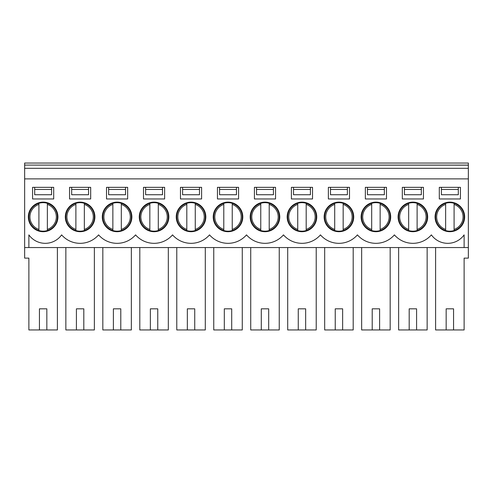 <?xml version="1.0" encoding="UTF-8"?>
<svg xmlns="http://www.w3.org/2000/svg" width="493" height="493" viewBox="0 0 493 493"><rect width="100%" height="100%" fill="white"/><g stroke="black" fill="none" stroke-linecap="round" stroke-linejoin="round"><path stroke-width="0.74" d="M445.635 204.41L445.635 203.301A14.26 14.26 0 0 1 454.09 203.301L454.09 230.539A14.26 14.26 0 0 1 445.635 230.539L445.635 203.301A14.26 14.26 0 0 0 445.635 230.539L445.635 229.43A13.206 13.206 0 0 1 445.635 204.41M454.09 203.301A14.26 14.26 0 0 1 464.123 216.92A14.26 14.26 0 0 0 454.09 203.301L454.09 204.41A13.206 13.206 0 0 1 454.09 229.43L454.09 230.539A14.26 14.26 0 0 0 464.123 216.92A14.26 14.26 0 0 1 454.09 230.539M38.91 204.41L38.91 203.301A14.26 14.26 0 0 1 47.365 203.301L47.365 230.539A14.26 14.26 0 0 1 38.91 230.539L38.91 203.301A14.26 14.26 0 0 0 38.91 230.539L38.91 229.43A13.206 13.206 0 0 1 38.91 204.41M47.365 203.301A14.26 14.26 0 0 1 57.398 216.92A14.26 14.26 0 0 0 47.365 203.301L47.365 204.41A13.206 13.206 0 0 1 47.365 229.43L47.365 230.539A14.26 14.26 0 0 0 57.398 216.92A14.26 14.26 0 0 1 47.365 230.539M417.115 229.43L417.115 230.539A14.26 14.26 0 0 1 408.66 230.539L408.66 203.301A14.26 14.26 0 0 1 417.115 203.301L417.115 230.539A14.26 14.26 0 0 0 417.115 203.301L417.115 204.41A13.206 13.206 0 0 1 417.115 229.43M408.66 230.539A14.26 14.26 0 0 1 398.627 216.92A14.26 14.26 0 0 0 408.66 230.539L408.66 229.43A13.206 13.206 0 0 1 408.66 204.41L408.66 203.301A14.26 14.26 0 0 0 398.627 216.92A14.26 14.26 0 0 1 408.66 203.301M380.14 229.43L380.14 230.539A14.26 14.26 0 0 1 371.685 230.539L371.685 203.301A14.26 14.26 0 0 1 380.14 203.301L380.14 230.539A14.26 14.26 0 0 0 380.14 203.301L380.14 204.41A13.206 13.206 0 0 1 380.14 229.43M371.685 230.539A14.26 14.26 0 0 1 361.652 216.92A14.26 14.26 0 0 0 371.685 230.539L371.685 229.43A13.206 13.206 0 0 1 371.685 204.41L371.685 203.301A14.26 14.26 0 0 0 361.652 216.92A14.26 14.26 0 0 1 371.685 203.301M343.165 229.43L343.165 230.539A14.26 14.26 0 0 1 334.71 230.539L334.71 203.301A14.26 14.26 0 0 1 343.165 203.301L343.165 230.539A14.26 14.26 0 0 0 343.165 203.301L343.165 204.41A13.206 13.206 0 0 1 343.165 229.43M334.71 230.539A14.26 14.26 0 0 1 324.677 216.92A14.26 14.26 0 0 0 334.71 230.539L334.71 229.43A13.206 13.206 0 0 1 334.71 204.41L334.71 203.301A14.26 14.26 0 0 0 324.677 216.92A14.26 14.26 0 0 1 334.71 203.301M306.19 229.43L306.19 230.539A14.26 14.26 0 0 1 297.735 230.539L297.735 203.301A14.26 14.26 0 0 1 306.19 203.301L306.19 230.539A14.26 14.26 0 0 0 306.19 203.301L306.19 204.41A13.206 13.206 0 0 1 306.19 229.43M297.735 230.539A14.26 14.26 0 0 1 287.702 216.92A14.26 14.26 0 0 0 297.735 230.539L297.735 229.43A13.206 13.206 0 0 1 297.735 204.41L297.735 203.301A14.26 14.26 0 0 0 287.702 216.92A14.26 14.26 0 0 1 297.735 203.301M269.215 229.43L269.215 230.539A14.26 14.26 0 0 1 260.76 230.539L260.76 203.301A14.26 14.26 0 0 1 269.215 203.301L269.215 230.539A14.26 14.26 0 0 0 269.215 203.301L269.215 204.41A13.206 13.206 0 0 1 269.215 229.43M260.76 230.539A14.26 14.26 0 0 1 250.727 216.92A14.26 14.26 0 0 0 260.76 230.539L260.76 229.43A13.206 13.206 0 0 1 260.76 204.41L260.76 203.301A14.26 14.26 0 0 0 250.727 216.92A14.26 14.26 0 0 1 260.76 203.301M232.24 229.43L232.24 230.539A14.26 14.26 0 0 1 223.785 230.539L223.785 203.301A14.26 14.26 0 0 1 232.24 203.301L232.24 230.539A14.26 14.26 0 0 0 232.24 203.301L232.24 204.41A13.206 13.206 0 0 1 232.24 229.43M223.785 230.539A14.26 14.26 0 0 1 213.752 216.92A14.26 14.26 0 0 0 223.785 230.539L223.785 229.43A13.206 13.206 0 0 1 223.785 204.41L223.785 203.301A14.26 14.26 0 0 0 213.752 216.92A14.26 14.26 0 0 1 223.785 203.301M195.265 229.43L195.265 230.539A14.26 14.26 0 0 1 186.81 230.539L186.81 203.301A14.26 14.26 0 0 1 195.265 203.301L195.265 230.539A14.26 14.26 0 0 0 195.265 203.301L195.265 204.41A13.206 13.206 0 0 1 195.265 229.43M186.81 230.539A14.26 14.26 0 0 1 176.777 216.92A14.26 14.26 0 0 0 186.81 230.539L186.81 229.43A13.206 13.206 0 0 1 186.81 204.41L186.81 203.301A14.26 14.26 0 0 0 176.777 216.92A14.26 14.26 0 0 1 186.81 203.301M158.29 229.43L158.29 230.539A14.26 14.26 0 0 1 149.835 230.539L149.835 203.301A14.26 14.26 0 0 1 158.29 203.301L158.29 230.539A14.26 14.26 0 0 0 158.29 203.301L158.29 204.41A13.206 13.206 0 0 1 158.29 229.43M149.835 230.539A14.26 14.26 0 0 1 139.802 216.92A14.26 14.26 0 0 0 149.835 230.539L149.835 229.43A13.206 13.206 0 0 1 149.835 204.41L149.835 203.301A14.26 14.26 0 0 0 139.802 216.92A14.26 14.26 0 0 1 149.835 203.301M121.315 229.43L121.315 230.539A14.26 14.26 0 0 1 112.86 230.539L112.86 203.301A14.26 14.26 0 0 1 121.315 203.301L121.315 230.539A14.26 14.26 0 0 0 121.315 203.301L121.315 204.41A13.206 13.206 0 0 1 121.315 229.43M112.86 230.539A14.26 14.26 0 0 1 102.827 216.92A14.26 14.26 0 0 0 112.86 230.539L112.86 229.43A13.206 13.206 0 0 1 112.86 204.41L112.86 203.301A14.26 14.26 0 0 0 102.827 216.92A14.26 14.26 0 0 1 112.86 203.301M84.34 229.43L84.34 230.539A14.26 14.26 0 0 1 75.885 230.539L75.885 203.301A14.26 14.26 0 0 1 84.34 203.301L84.34 230.539A14.26 14.26 0 0 0 84.34 203.301L84.34 204.41A13.206 13.206 0 0 1 84.34 229.43M75.885 230.539A14.26 14.26 0 0 1 65.852 216.92A14.26 14.26 0 0 0 75.885 230.539L75.885 229.43A13.206 13.206 0 0 1 75.885 204.41L75.885 203.301A14.26 14.26 0 0 0 65.852 216.92A14.26 14.26 0 0 1 75.885 203.301M90.675 198.962L69.55 198.962L69.55 187.34L90.675 187.34L90.675 198.962L69.55 198.962M65.852 247.554L65.852 329.959L76.415 329.959L76.415 308.828L83.81 308.828L83.81 329.959L94.373 329.959L94.373 247.554M76.415 329.959L83.81 329.959M464.123 247.554L464.123 234.878A20.09 20.09 0 0 1 431.375 234.878A24.447 24.447 0 0 1 394.4 234.878A24.447 24.447 0 0 1 357.425 234.878A24.447 24.447 0 0 1 320.45 234.878A24.447 24.447 0 0 1 283.475 234.878A24.447 24.447 0 0 1 246.5 234.878A24.447 24.447 0 0 1 209.525 234.878A24.447 24.447 0 0 1 172.55 234.878A24.447 24.447 0 0 1 135.575 234.878A24.447 24.447 0 0 1 98.6 234.878A24.447 24.447 0 0 1 61.625 234.878A20.09 20.09 0 0 1 28.877 234.878L28.877 247.554L24.65 247.554L24.65 178.891L468.35 178.891L468.35 247.554L28.877 247.554M127.65 187.34L127.65 198.962L106.525 198.962L106.525 187.34L127.65 187.34M102.297 216.92A14.79 14.79 0 0 1 124.482 204.114A14.79 14.79 0 0 1 124.482 229.726A14.79 14.79 0 0 1 102.297 216.92M102.827 247.554L102.827 329.959L113.39 329.959L113.39 308.828L120.785 308.828L120.785 329.959L131.348 329.959L131.348 247.554M113.39 329.959L120.785 329.959M164.625 187.34L164.625 198.962L143.5 198.962L143.5 187.34L164.625 187.34M139.272 216.92A14.79 14.79 0 0 1 161.457 204.114A14.79 14.79 0 0 1 161.457 229.726A14.79 14.79 0 0 1 139.272 216.92M139.802 247.554L139.802 329.959L150.365 329.959L150.365 308.828L157.76 308.828L157.76 329.959L168.323 329.959L168.323 247.554M150.365 329.959L157.76 329.959M201.6 187.34L201.6 198.962L180.475 198.962L180.475 187.34L201.6 187.34M176.248 216.92A14.79 14.79 0 0 1 198.432 204.114A14.79 14.79 0 0 1 198.432 229.726A14.79 14.79 0 0 1 176.248 216.92M176.777 247.554L176.777 329.959L187.34 329.959L187.34 308.828L194.735 308.828L194.735 329.959L205.298 329.959L205.298 247.554M187.34 329.959L194.735 329.959M238.575 187.34L238.575 198.962L217.45 198.962L217.45 187.34L238.575 187.34M213.222 216.92A14.79 14.79 0 0 1 235.407 204.114A14.79 14.79 0 0 1 235.407 229.726A14.79 14.79 0 0 1 213.222 216.92M213.752 247.554L213.752 329.959L224.315 329.959L224.315 308.828L231.71 308.828L231.71 329.959L242.273 329.959L242.273 247.554M224.315 329.959L231.71 329.959M275.55 187.34L275.55 198.962L254.425 198.962L254.425 187.34L275.55 187.34M250.197 216.92A14.79 14.79 0 0 1 272.382 204.114A14.79 14.79 0 0 1 272.382 229.726A14.79 14.79 0 0 1 250.197 216.92M250.727 247.554L250.727 329.959L261.29 329.959L261.29 308.828L268.685 308.828L268.685 329.959L279.248 329.959L279.248 247.554M261.29 329.959L268.685 329.959M312.525 187.34L312.525 198.962L291.4 198.962L291.4 187.34L312.525 187.34M287.172 216.92A14.79 14.79 0 0 1 309.357 204.114A14.79 14.79 0 0 1 309.357 229.726A14.79 14.79 0 0 1 287.172 216.92M287.702 247.554L287.702 329.959L298.265 329.959L298.265 308.828L305.66 308.828L305.66 329.959L316.223 329.959L316.223 247.554M298.265 329.959L305.66 329.959M349.5 187.34L349.5 198.962L328.375 198.962L328.375 187.34L349.5 187.34M324.147 216.92A14.79 14.79 0 0 1 346.332 204.114A14.79 14.79 0 0 1 346.332 229.726A14.79 14.79 0 0 1 324.147 216.92M324.677 247.554L324.677 329.959L335.24 329.959L335.24 308.828L342.635 308.828L342.635 329.959L353.198 329.959L353.198 247.554M335.24 329.959L342.635 329.959M386.475 187.34L386.475 198.962L365.35 198.962L365.35 187.34L386.475 187.34M361.123 216.92A14.79 14.79 0 0 1 383.308 204.114A14.79 14.79 0 0 1 383.308 229.726A14.79 14.79 0 0 1 361.123 216.92M361.652 247.554L361.652 329.959L372.215 329.959L372.215 308.828L379.61 308.828L379.61 329.959L390.173 329.959L390.173 247.554M372.215 329.959L379.61 329.959M423.45 187.34L423.45 198.962L402.325 198.962L402.325 187.34L423.45 187.34M398.097 216.92A14.79 14.79 0 0 1 420.282 204.114A14.79 14.79 0 0 1 420.282 229.726A14.79 14.79 0 0 1 398.097 216.92M398.627 247.554L398.627 329.959L409.19 329.959L409.19 308.828L416.585 308.828L416.585 329.959L427.148 329.959L427.148 247.554M409.19 329.959L416.585 329.959M468.35 165.1L468.35 163.041L24.65 163.041L24.65 165.1L468.35 165.1L468.35 178.891M65.322 216.92A14.79 14.79 0 0 1 87.507 204.114A14.79 14.79 0 0 1 87.507 229.726A14.79 14.79 0 0 1 65.322 216.92M53.7 198.962L32.575 198.962L32.575 187.34L53.7 187.34L53.7 198.962L32.575 198.962M439.3 198.962L439.3 187.34L460.425 187.34L460.425 198.962L439.3 198.962L460.425 198.962M464.652 216.92A14.79 14.79 0 0 1 442.467 229.726A14.79 14.79 0 0 1 442.467 204.114A14.79 14.79 0 0 1 464.652 216.92M28.347 216.92A14.79 14.79 0 0 1 50.532 204.114A14.79 14.79 0 0 1 50.532 229.726A14.79 14.79 0 0 1 28.347 216.92M24.65 247.554L24.65 258.122L28.877 258.122L28.877 329.959L39.44 329.959L39.44 308.828L46.835 308.828L46.835 329.959L57.398 329.959L57.398 247.554M39.44 329.959L46.835 329.959M435.602 247.554L435.602 329.959L446.165 329.959L446.165 308.828L453.56 308.828L453.56 329.959L464.123 329.959L464.123 258.122L468.35 258.122L468.35 247.554M446.165 329.959L453.56 329.959M468.35 165.155L24.65 165.1M51.586 189.454L51.586 194.735L34.689 194.735L34.689 189.454L51.586 189.454L51.586 187.34M71.664 189.454L88.561 189.454L88.561 194.735L71.664 194.735L71.664 187.34M88.561 187.34L88.561 189.454M108.639 189.454L125.536 189.454L125.536 194.735L108.639 194.735L108.639 187.34M125.536 187.34L125.536 189.454M106.525 198.962L127.65 198.962M145.614 189.454L162.511 189.454L162.511 194.735L145.614 194.735L145.614 187.34M162.511 187.34L162.511 189.454M143.5 198.962L164.625 198.962M182.589 189.454L199.486 189.454L199.486 194.735L182.589 194.735L182.589 187.34M199.486 187.34L199.486 189.454M180.475 198.962L201.6 198.962M219.564 189.454L236.461 189.454L236.461 194.735L219.564 194.735L219.564 187.34M236.461 187.34L236.461 189.454M217.45 198.962L238.575 198.962M256.539 189.454L273.436 189.454L273.436 194.735L256.539 194.735L256.539 187.34M273.436 187.34L273.436 189.454M254.425 198.962L275.55 198.962M293.514 189.454L310.411 189.454L310.411 194.735L293.514 194.735L293.514 187.34M310.411 187.34L310.411 189.454M291.4 198.962L312.525 198.962M330.489 189.454L347.386 189.454L347.386 194.735L330.489 194.735L330.489 187.34M347.386 187.34L347.386 189.454M328.375 198.962L349.5 198.962M367.464 189.454L384.361 189.454L384.361 194.735L367.464 194.735L367.464 187.34M384.361 187.34L384.361 189.454M365.35 198.962L386.475 198.962M404.439 189.454L421.336 189.454L421.336 194.735L404.439 194.735L404.439 187.34M421.336 187.34L421.336 189.454M402.325 198.962L423.45 198.962M441.414 189.454L458.311 189.454L458.311 194.735L441.414 194.735L441.414 187.34M458.311 187.34L458.311 189.454M24.65 165.155L24.65 178.891M468.35 168.323L24.65 168.323M34.689 189.454L34.689 187.34M445.635 230.539A14.26 14.26 0 0 1 445.635 203.301M38.91 230.539A14.26 14.26 0 0 1 38.91 203.301M417.115 203.301A14.26 14.26 0 0 1 417.115 230.539M380.14 203.301A14.26 14.26 0 0 1 380.14 230.539M343.165 203.301A14.26 14.26 0 0 1 343.165 230.539M306.19 203.301A14.26 14.26 0 0 1 306.19 230.539M269.215 203.301A14.26 14.26 0 0 1 269.215 230.539M232.24 203.301A14.26 14.26 0 0 1 232.24 230.539M195.265 203.301A14.26 14.26 0 0 1 195.265 230.539M158.29 203.301A14.26 14.26 0 0 1 158.29 230.539M121.315 203.301A14.26 14.26 0 0 1 121.315 230.539M84.34 203.301A14.26 14.26 0 0 1 84.34 230.539"/></g></svg>
